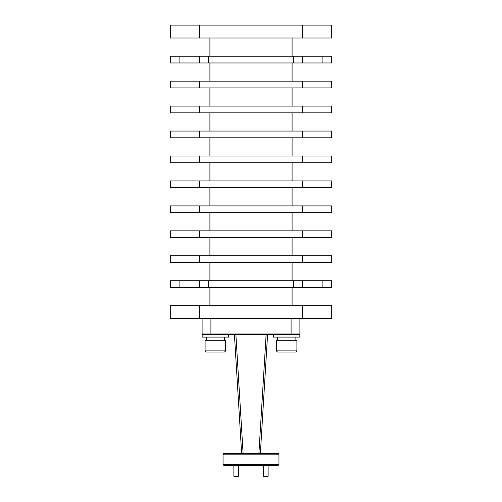 <?xml version="1.0" encoding="UTF-8"?>
<svg xmlns="http://www.w3.org/2000/svg" width="502" height="502" viewBox="0 0 502 502"><rect width="100%" height="100%" fill="white"/><g stroke="black" fill="none" stroke-linecap="round" stroke-linejoin="round"><path stroke-width="0.75" d="M260.356 453.419L267.572 334.74M223.045 454.166L223.792 453.419L278.208 453.419L278.955 454.166L278.955 464.601L223.045 464.601L223.045 454.166L278.955 454.166M223.045 464.601L223.792 465.348L278.208 465.348L278.955 464.601M234.472 476.9L237.879 476.9L238.469 476.31L233.882 476.31L234.472 476.9M299.895 318.601L299.895 333.993L202.105 333.993L202.846 334.74L202.105 333.993L202.105 318.601M205.098 340.318L225.643 340.318L225.643 350.885L205.098 350.885L205.098 340.318M205.098 350.885L206.272 352.059L224.469 352.059L225.643 350.885M206.234 337.087L206.454 340.318M228.579 334.74L228.579 337.087L202.162 337.087L202.162 334.74L299.838 334.74L299.838 337.087L273.421 337.087L273.421 334.74M276.357 340.318L296.902 340.318L296.902 350.885L276.357 350.885L276.357 340.318M295.552 352.059L277.531 352.059L295.552 352.059M277.493 337.087L277.713 340.318M264.121 476.9L267.528 476.9L268.118 476.31L263.531 476.31L264.121 476.9M331.709 280.737L331.709 287.489L331.709 280.737L322.905 280.737L322.905 287.489L331.709 287.489M170.291 287.489L179.095 287.489L179.095 280.737L170.291 280.737L170.291 287.489L170.291 280.737M208.443 280.737L199.639 280.737L199.639 287.489L208.443 287.489L208.443 280.737L293.557 280.737L293.557 287.489L302.361 287.489L302.361 280.737L293.557 280.737M331.709 56.211L322.905 56.211L322.905 62.963L331.709 62.963L331.709 56.211L331.709 62.963M293.557 62.963L302.361 62.963L302.361 56.211L293.557 56.211L293.557 62.963L208.443 62.963L208.443 56.211L199.639 56.211L199.639 62.963L208.443 62.963M170.291 62.963L179.095 62.963L179.095 56.211L170.291 56.211L170.291 62.963L170.291 56.211M322.905 62.963L302.361 62.963M199.639 62.963L179.095 62.963M179.095 56.211L199.639 56.211M208.443 56.211L293.557 56.211M302.361 56.211L322.905 56.211M293.557 287.489L208.443 287.489M302.361 280.737L322.905 280.737M179.095 280.737L199.639 280.737M322.905 287.489L302.361 287.489M199.639 287.489L179.095 287.489M277.462 340.318L277.386 337.087L277.386 340.318M206.203 340.318L206.127 337.087L206.121 340.318M220.353 352.059L216.996 352.059M209.911 56.211L209.911 38.014M209.911 81.161L209.911 62.963M209.911 106.104L209.911 87.906M209.911 131.053L209.911 112.856M209.911 156.003L209.911 137.805M209.911 180.946L209.911 162.748M209.911 205.895L209.911 187.698M209.911 230.845L209.911 212.647M209.911 255.788L209.911 237.59M209.911 280.737L209.911 262.54M209.911 305.687L209.911 287.489M292.089 56.211L292.089 38.014M331.709 38.014L170.291 38.014L170.291 25.1L331.709 25.1L331.709 38.014L331.709 25.1M292.089 81.161L292.089 62.963M170.291 81.161L331.709 81.161L331.709 87.906L170.291 87.906L170.291 81.161M292.089 106.104L292.089 87.906M170.291 106.104L331.709 106.104L331.709 112.856L170.291 112.856L170.291 106.104M292.089 131.053L292.089 112.856M170.291 131.053L331.709 131.053L331.709 137.805L170.291 137.805L170.291 131.053M292.089 156.003L292.089 137.805M170.291 156.003L331.709 156.003L331.709 162.748L170.291 162.748L170.291 156.003M292.089 180.946L292.089 162.748M170.291 180.946L331.709 180.946L331.709 187.698L170.291 187.698L170.291 180.946M292.089 205.895L292.089 187.698M170.291 205.895L331.709 205.895L331.709 212.647L170.291 212.647L170.291 205.895M292.089 230.845L292.089 212.647M170.291 230.845L331.709 230.845L331.709 237.59L170.291 237.59L170.291 230.845M292.089 255.788L292.089 237.59M170.291 255.788L331.709 255.788L331.709 262.54L170.291 262.54L170.291 255.788M292.089 280.737L292.089 262.54M292.089 305.687L292.089 287.489M170.291 305.687L331.709 305.687L331.709 318.601L170.291 318.601L170.291 305.687M299.895 333.993L299.154 334.74L299.895 333.993M234.428 334.74L241.644 453.419M331.709 262.54L331.709 255.788M331.709 237.59L331.709 230.845M331.709 212.647L331.709 205.895M331.709 187.698L331.709 180.946M331.709 162.748L331.709 156.003M331.709 137.805L331.709 131.053M331.709 112.856L331.709 106.104M331.709 87.906L331.709 81.161M331.709 318.601L331.709 305.687M243.106 453.419L235.89 334.74M291.091 318.601L291.091 334.74M210.909 334.74L210.909 318.601M266.11 334.74L258.894 453.419M199.639 318.601L199.639 305.687M199.639 262.54L199.639 255.788M199.639 237.59L199.639 230.845M199.639 212.647L199.639 205.895M199.639 187.698L199.639 180.946M199.639 162.748L199.639 156.003M199.639 137.805L199.639 131.053M199.639 112.856L199.639 106.104M199.639 87.906L199.639 81.161M199.639 38.014L199.639 25.1M302.361 318.601L302.361 305.687M302.361 262.54L302.361 255.788M302.361 237.59L302.361 230.845M302.361 212.647L302.361 205.895M302.361 187.698L302.361 180.946M302.361 162.748L302.361 156.003M302.361 137.805L302.361 131.053M302.361 112.856L302.361 106.104M302.361 87.906L302.361 81.161M302.361 38.014L302.361 25.1M238.469 465.348L238.469 476.31M224.614 340.318L224.614 337.087M276.357 350.885L277.531 352.059M295.879 340.318L295.879 337.087M268.118 465.348L268.118 476.31M263.531 465.348L263.531 476.31M296.902 350.885L295.728 352.059M233.882 465.348L233.882 476.31"/></g></svg>
